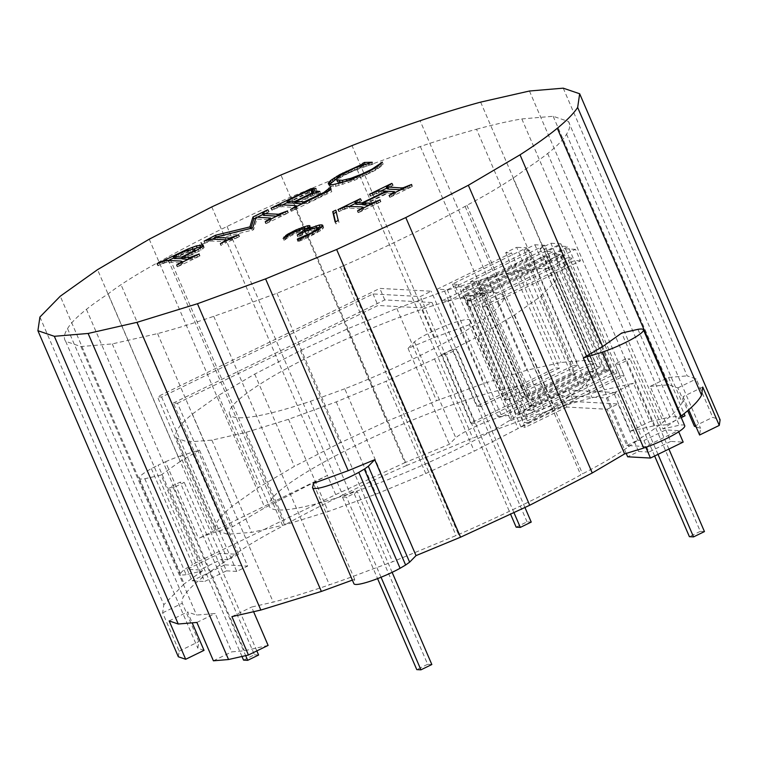 <?xml version="1.0" encoding="UTF-8"?>
<svg xmlns="http://www.w3.org/2000/svg" width="758" height="758" viewBox="0 0 758 758"><rect width="100%" height="100%" fill="white"/><g stroke="black" fill="none" stroke-linecap="round" stroke-linejoin="round"><path stroke-width="0.57" stroke-dasharray="3.79 2.84" d="M352.366 580.126L354.649 579.302L354.194 582.39A31.694 4.851 -23.3 0 0 353.977 583.859M354.649 579.302L313.348 483.396M702.751 387.054L683.081 396.642A203.011 31.059 156.7 0 1 682.191 402.706A223.402 34.176 156.7 0 1 663.307 422.026A223.402 34.176 156.7 0 1 641.628 437.461L637.772 440.209L643.93 440.54L665.742 429.909L678.211 430.591L645.503 446.547L630.05 445.695A138.449 21.177 156.7 0 1 628.714 446.651A138.449 21.177 156.7 0 1 582.561 473.854L580.761 474.915A274.538 42.003 156.7 0 1 522.717 504.885A274.538 42.003 156.7 0 1 458.533 534.513A143.48 21.954 156.7 0 1 456.06 535.536L392.597 561.792L369.004 570.395A223.402 34.176 156.7 0 1 329.389 584.844A223.402 34.176 156.7 0 1 273.221 602.117L251.599 607.044L253.598 611.706M681.215 415.971A220.426 33.722 156.7 0 1 662.994 428.943L621.693 333.037M684.73 425.693A31.694 4.851 -23.3 0 0 684.645 425.532A31.694 4.851 -23.3 0 0 682.882 424.935A31.694 4.851 -23.3 0 0 679.263 425.238L662.994 428.943M231.92 616.633L251.599 607.044M637.961 329.332L679.263 425.238M39.918 317.024L163.832 604.732L184.175 583.916L60.27 296.207M178.329 656.769L179.153 651.198L162.629 612.834L163.832 604.732M563.232 88.165L687.146 375.873L696.214 378.962L712.738 417.326L720.1 419.837M227.03 226.481L342.673 495.002A274.538 42.003 156.7 0 0 284.629 524.972L168.987 256.441A274.538 42.003 156.7 0 1 227.03 226.481A274.538 42.003 156.7 0 1 291.205 196.843L357.141 169.574L420.349 146.512A274.538 42.003 156.7 0 1 476.517 129.239L592.169 397.761A203.011 31.059 156.7 0 1 613.79 392.843L630.315 431.198L653.983 425.816L666.689 424.745L650.165 386.381L668.499 377.446L687.146 375.873M668.499 377.446L684.104 413.679M529.454 91.017L669.883 417.08L685.014 415.801M480.638 102.122L604.543 389.83L633.461 383.245L649.985 421.609L669.883 417.08M224.539 239.755L225.363 241.669L211.065 240.997L201.581 244.37L212.411 239.092M211.567 239.045L212.392 240.959M224.681 241.556L225.363 243.138L226.661 242.2L226.083 240.864L226.519 241.849L225.363 241.669M211.776 206.915L327.418 475.437L198.52 538.483A31.694 4.851 156.7 0 1 206.138 535.337A31.694 4.851 156.7 0 1 213.434 532.675A31.694 4.851 156.7 0 1 219.915 530.676L232.507 526.81L264.874 507.737L327.418 475.437L335.68 494.623L199.373 561.091L158.071 465.185L165.481 461.764L198.52 538.483M149.222 239.206L264.874 507.737M202.945 246.056L203.769 247.98L201.097 250.083L183.228 259.046M201.922 247.004L202.746 248.918M203.324 245.365L204.158 247.288L203.769 247.98M203.286 245.431L204.158 247.288M202.803 246.189L203.902 246.843M202.215 246.738L203.002 246.653M192.864 249.069L193.688 249.022M227.902 239.983L232.062 239.642L239.556 236.619L225.363 243.138M276.746 216.163L280.943 215.812L288.4 212.799L266.285 223.591L271.373 219.981L256.953 219.071L253.57 229.788L215.48 239.301L224.936 239.812M263.054 214.391L269.09 211.747L263.462 215.319M255.891 217.887L257.256 217.224M214.874 237.889L250.803 228.651M204.12 241.139L204.944 243.062M201.296 242.475L202.121 244.398M206.214 240.239L207.038 242.153M207.749 239.661L208.573 241.584M208.895 239.31L209.72 241.233M210.241 239.073L211.065 240.997M222.009 242.854L222.738 244.531M220.066 243.507L220.891 245.431M220.606 243.536L221.431 245.459M238.732 234.696L239.556 236.619M238.296 234.914L239.016 236.591M236.449 235.814L237.169 237.491M233.663 237.169L234.364 238.779M231.465 238.249L232.062 239.642M230.044 238.941L230.489 239.983M251.476 228.48L252.3 230.404M252.746 227.864L253.57 229.788M256.128 217.158L256.953 219.071M269.384 217.887L270.218 219.801M269.554 219.668L270.236 221.26M266.863 220.985L267.583 222.662M264.912 221.639L265.736 223.553M265.452 221.668L266.285 223.591M287.576 210.885L288.4 212.799M287.14 211.094L287.86 212.771M285.33 211.975L286.05 213.652M282.544 213.339L283.236 214.94M280.346 214.41L280.943 215.812M278.897 215.12L279.342 216.163M262.495 213.045L263.32 214.969M263.793 212.107L264.627 214.021M266.456 210.705L267.28 212.619M268.266 209.824L269.09 211.747M267.83 210.042L268.55 211.709M200.756 242.446L201.581 244.37M287.509 202.471L311.936 190.552L316.863 190.514L307.634 193.356L287.718 202.954M330.895 189.377L331.786 191.641L291.659 211.207L297.089 207.711L282.715 206.678L279.389 207.038L271.809 210.118L282.715 204.802M302.205 203.75L306.611 203.239L318.531 197.525L326.319 193.404L329.389 190.495M314.02 192.987L320.634 193.347L313.206 195.517L296.634 203.447M296.425 202.964L310.591 195.99L312.448 194.872L312.789 193.423M165.481 461.764A31.694 4.851 156.7 0 1 173.089 458.618A31.694 4.851 156.7 0 1 180.395 455.956L213.434 532.675M180.395 455.956A31.694 4.851 156.7 0 1 186.875 453.957L199.468 450.091L180.158 461.47L97.545 269.659M144.816 478.743L186.117 574.649L202.386 570.945L161.084 475.039L144.816 478.743A31.694 4.851 156.7 0 1 141.196 479.047A31.694 4.851 156.7 0 1 139.444 478.45A31.694 4.851 156.7 0 1 139.349 478.298A31.694 4.851 156.7 0 1 139.652 476.981A31.694 4.851 156.7 0 1 141.841 474.754A31.694 4.851 156.7 0 1 145.83 471.912A31.694 4.851 156.7 0 1 151.363 468.643A31.694 4.851 156.7 0 1 158.071 465.185M151.363 468.643L192.674 564.549A31.694 4.851 156.7 0 1 199.373 561.091M186.117 574.649A31.694 4.851 156.7 0 1 182.507 574.952A31.694 4.851 156.7 0 1 180.745 574.346A31.694 4.851 156.7 0 1 180.65 574.194A31.694 4.851 156.7 0 1 180.963 572.887A31.694 4.851 156.7 0 1 183.142 570.651A31.694 4.851 156.7 0 1 187.131 567.808A31.694 4.851 156.7 0 1 192.674 564.549M476.517 129.239A274.538 42.003 156.7 0 1 521.817 118.93L553.16 116.277L568.415 121.479A274.538 42.003 156.7 0 1 566.539 134.175A223.402 34.176 156.7 0 1 547.664 153.495A223.402 34.176 156.7 0 1 525.976 168.93A183.663 28.103 156.7 0 1 513.062 178.13A183.663 28.103 156.7 0 1 466.909 205.323L465.109 206.384A274.538 42.003 156.7 0 1 407.065 236.354A274.538 42.003 156.7 0 1 342.891 265.982L458.533 534.513M342.891 265.982A143.48 21.954 156.7 0 1 340.418 267.006L276.945 293.261L253.352 301.864A223.402 34.176 156.7 0 1 213.737 316.323A223.402 34.176 156.7 0 1 157.569 333.596L112.279 343.905L80.926 346.548L65.681 341.346A274.538 42.003 156.7 0 1 67.557 328.659A223.402 34.176 156.7 0 1 86.431 309.34A223.402 34.176 156.7 0 1 108.119 293.896A183.663 28.103 156.7 0 1 121.024 284.705A183.663 28.103 156.7 0 1 167.186 257.502L282.829 526.033A138.449 21.177 156.7 0 0 236.676 553.236L121.024 284.705M276.945 293.261L392.597 561.792M213.737 316.323L329.389 584.844M157.569 333.596L273.221 602.117M268.114 645.409L244.446 650.79L231.74 651.861L215.215 613.506L196.578 615.079L187.501 611.981L192.181 622.839M112.279 343.905L244.446 650.79M80.926 346.548L196.578 615.079M204.025 650.345L197.847 648.232L198.823 641.6L182.299 603.245A203.011 31.059 156.7 0 1 183.199 597.181A223.402 34.176 156.7 0 1 202.083 577.861A223.402 34.176 156.7 0 1 223.762 562.427L227.618 559.679L157.474 396.813L161.634 397.04L373.04 293.952L420.292 296.549L431.217 291.214L379.805 288.4L157.474 396.813M65.681 341.346L197.847 648.232M67.557 328.659L183.199 597.181M86.431 309.34L202.083 577.861M108.119 293.896L223.762 562.427M291.205 196.843L406.847 465.374L472.793 438.096L536.001 415.033A203.011 31.059 156.7 0 1 592.169 397.761M357.141 169.574L472.793 438.096M420.349 146.512L536.001 415.033M521.817 118.93L653.983 425.816M650.165 386.381L668.812 384.808L677.879 387.906L687.695 410.684M553.16 116.277L668.812 384.808M696.081 426.839L700.582 428.374L699.606 435.007M568.415 121.479L700.582 428.374M683.081 396.642L688.738 409.784M566.539 134.175L682.191 402.706M547.664 153.495L663.307 422.026M525.976 168.93L641.628 437.461M466.909 205.323L582.561 473.854M513.062 178.13L628.714 446.651M465.109 206.384L580.761 474.915M342.673 495.002A274.538 42.003 156.7 0 1 406.847 465.374M677.879 387.906L696.214 378.962M665.742 429.909L670.697 441.421L683.166 442.104M643.93 440.54L648.886 452.052L670.697 441.421M678.211 430.591L678.723 431.776M645.503 446.547L645.825 447.296M626.866 445.524L637.772 440.209L630.05 445.695L626.866 445.524L606.391 397.978L561.849 395.534L566.804 407.046L607.186 409.254L626.203 453.407M580.438 260.875L574.611 260.553L563.687 265.887L565.354 265.973L482.315 306.469L486.484 306.696L580.438 260.875L575.474 249.344L470.585 300.49L525.209 427.322L566.804 407.046M486.484 306.696L531.178 410.485L561.849 395.534M575.474 249.344L565.477 248.795L554.553 254.129L604.211 369.43L608.38 369.658L534.077 405.881L484.428 290.579L473.494 295.914L463.498 295.364L553.094 251.675L547.257 251.353L558.191 246.028L568.187 246.577L478.592 290.257L484.428 290.579M565.354 265.973L560.389 254.442L554.553 254.129M560.389 254.442L466.426 300.263L521.049 427.095L525.209 427.322M470.585 300.49L466.426 300.263M565.477 248.795L620.101 375.627L624.27 375.864L528.118 422.746L473.494 295.914M574.611 260.553L624.27 375.864M563.687 265.887L608.38 369.658M528.118 422.746L523.958 422.519L474.3 307.208L468.463 306.895L558.059 263.206L556.391 263.111L601.085 366.881L533.348 399.921L529.179 399.693L484.485 295.914L473.56 301.239L467.733 300.926L462.759 289.395L545.798 248.899L539.971 248.586L550.895 243.252L605.519 370.094L515.923 413.773L466.265 298.472L460.438 298.15L455.473 286.619L529.766 250.396L523.93 250.074L573.588 365.375L503.663 399.475L458.978 295.705L457.311 295.611L531.604 259.378L525.768 259.065L575.426 374.367L474.915 423.381L420.292 296.549M620.101 375.627L523.958 422.519M604.211 369.43L529.918 405.653L485.224 301.883L483.557 301.788L573.152 258.108L567.316 257.786L616.974 373.088L612.815 372.86L558.191 246.028M612.815 372.86L523.219 416.549L473.56 301.239M601.085 366.881L596.916 366.654L529.179 399.693M596.916 366.654L547.257 251.353M616.974 373.088L527.388 416.777L472.765 289.944L462.759 289.395M523.219 416.549L527.388 416.777M484.485 295.914L482.818 295.828L477.853 284.297L560.892 243.801L550.895 243.252M533.348 399.921L483.689 284.61L477.853 284.297M534.077 405.881L529.918 405.653M485.224 301.883L474.3 307.208M482.315 306.469L527.018 410.258L568.595 389.991L573.55 401.494L521.049 427.095M483.689 284.61L472.765 289.944M539.971 248.586L589.629 363.887L521.883 396.917L477.189 293.147L466.265 298.472M477.189 293.147L475.531 293.052L470.557 281.521L544.86 245.298L549.825 256.829L543.988 256.507L593.647 371.808L501.872 416.559L447.248 289.727L437.252 289.177L511.546 252.954L505.719 252.632L516.643 247.307L571.267 374.139L470.746 423.154L474.915 423.381M521.883 396.917L526.052 397.145L476.394 281.843L470.557 281.521M475.531 293.052L549.825 256.829M515.923 413.773L520.092 414.001L465.469 287.168L455.473 286.619M467.733 300.926L550.763 260.43L549.095 260.345L593.789 364.115L526.052 397.145M465.469 287.168L476.394 281.843M549.095 260.345L560.029 255.01L609.678 370.321L520.092 414.001M593.789 364.115L589.629 363.887M544.86 245.298L534.864 244.749L523.93 250.074M534.864 244.749L589.487 371.581L497.703 416.332L448.044 301.03L458.978 295.705M448.044 301.03L442.217 300.708L437.252 289.177M501.872 416.559L497.703 416.332M447.248 289.727L458.173 284.402L452.346 284.079L526.639 247.847L516.643 247.307M526.639 247.847L531.604 259.378M452.346 284.079L457.311 295.611M460.438 298.15L534.731 261.927L533.063 261.832L577.757 365.602L507.832 399.703L458.173 284.402M533.063 261.832L543.988 256.507M573.588 365.375L577.757 365.602M534.731 261.927L529.766 250.396M507.832 399.703L503.663 399.475M560.892 243.801L565.856 255.332L560.029 255.01M609.678 370.321L605.519 370.094M593.647 371.808L589.487 371.581M550.763 260.43L545.798 248.899M442.217 300.708L516.511 264.485L511.546 252.954M567.316 257.786L556.391 263.111M516.511 264.485L514.843 264.39L525.768 259.065M514.843 264.39L559.537 368.161L480.875 406.525L431.217 291.214M559.537 368.161L555.377 367.933L476.706 406.297L480.875 406.525M468.463 306.895L463.498 295.364M505.719 252.632L555.377 367.933M558.059 263.206L553.094 251.675M483.557 301.788L478.592 290.257M482.818 295.828L565.856 255.332M573.152 258.108L568.187 246.577M575.426 374.367L571.267 374.139M648.886 452.052L638.568 451.484L627.662 456.799M607.186 409.254L618.092 403.938L638.568 451.484M606.391 397.978L617.287 392.663L568.595 389.991M637.772 440.209L617.287 392.663M573.55 401.494L618.092 403.938M531.178 410.485L527.018 410.258M199.648 569.978L187.169 569.296L219.886 553.34L235.331 554.183L227.618 559.679L221.45 559.338L226.415 570.85L204.603 581.481L199.648 569.978L221.45 559.338M161.634 397.04L236.733 571.418L247.639 566.103L177.505 403.247L173.345 403.019L238.524 554.363L235.331 554.183A138.449 21.177 156.7 0 1 236.676 553.236M196.891 622.441L215.215 613.506M169.167 620.925L187.501 611.981M162.629 612.834L182.299 603.245M202.386 570.945L184.175 583.916M335.68 494.623L404.848 462.693L280.943 174.984M469.439 324.689L434.599 337.395L408.05 348.377L414.455 341.82A31.694 4.851 -23.3 0 1 418.454 338.968A31.694 4.851 -23.3 0 1 423.987 335.709A31.694 4.851 -23.3 0 1 430.696 332.25A31.694 4.851 -23.3 0 1 438.105 328.83A31.694 4.851 -23.3 0 1 445.713 325.675A31.694 4.851 -23.3 0 1 453.019 323.012A31.694 4.851 -23.3 0 1 459.5 321.022A31.694 4.851 -23.3 0 1 464.73 319.829A31.694 4.851 -23.3 0 1 468.349 319.525A31.694 4.851 -23.3 0 1 470.112 320.122L469.439 324.689L510.74 420.586L511.413 416.028A31.694 4.851 -23.3 0 0 509.651 415.431A31.694 4.851 -23.3 0 0 506.031 415.735A31.694 4.851 -23.3 0 0 500.801 416.928A31.694 4.851 -23.3 0 0 494.32 418.918A31.694 4.851 -23.3 0 0 487.015 421.581A31.694 4.851 -23.3 0 0 479.407 424.726A31.694 4.851 -23.3 0 0 471.997 428.156A31.694 4.851 -23.3 0 0 465.289 431.615A31.694 4.851 -23.3 0 0 459.755 434.874A31.694 4.851 -23.3 0 0 455.766 437.717L449.352 444.283L404.848 462.693M510.74 420.586A220.426 33.722 156.7 0 1 544.017 408.448A220.426 33.722 156.7 0 1 604.543 389.83M613.79 392.843L633.461 383.245M187.169 569.296L192.125 580.799L204.603 581.481M219.886 553.34L224.842 564.852L192.125 580.799M213.405 660.805L231.74 651.861M179.153 651.198L198.823 641.6M694.404 426.261L712.738 417.326M630.315 431.198L649.985 421.609M666.689 424.745L681.262 417.63M232.507 526.81L199.468 450.091M470.112 320.122L511.413 416.028M414.455 341.82L455.766 437.717M408.05 348.377L449.352 444.283M180.158 461.47L161.084 475.039M544.017 408.448L420.112 120.74M434.599 337.395L351.996 145.593M307.246 195.943L308.07 197.866M310.164 194.56L310.988 196.483M312.381 193.603L313.206 195.517M314.077 192.958L314.911 194.882M315.451 192.541L316.276 194.455M318.388 192.115L319.213 194.039M319.8 191.423L320.634 193.347M311.472 191.736L312.296 193.66M312.798 193.442L313.073 194.067M311.974 193.783L312.448 194.872M310.013 194.635L310.591 195.99M306.384 196.369L307.009 197.81M173.847 257.891L192.949 249.268M188.24 259.321L192.409 258.961L200.008 255.901L177.694 266.778L182.83 263.13L168.807 262.249L165.443 262.628L157.844 265.688L168.75 260.373M183.066 258.686L192.409 254.11L195.327 251.864L194.541 250.936L185.189 253.295L174.132 258.544M178.054 254.157L178.888 256.081M181.247 252.679L182.072 254.593M184.365 251.381L185.189 253.295M187.302 250.32L188.126 252.243M189.936 249.562L190.76 251.476M192.125 249.117L192.949 251.04M193.716 249.022L194.541 250.936M195.014 251.144L195.327 251.864M194.266 251.523L194.692 252.518M191.821 252.755L192.409 254.11M188.325 254.413L188.979 255.948M185.549 255.692L186.222 257.246M188.088 250.093L188.496 251.04M182.763 252.054L183.313 253.352M176.349 255.048L176.927 256.384M157.02 263.775L157.844 265.688M157.56 263.803L158.394 265.726M159.521 262.846L160.345 264.769M162.278 261.595L163.103 263.509M164.619 260.714L165.443 262.628M166.21 260.382L167.035 262.296M167.982 260.335L168.807 262.249M180.811 261.036L181.636 262.96M182.005 261.207L182.83 263.13M182.451 262.145L183.019 263.452M181.058 262.818L181.74 264.409M178.395 264.125L179.115 265.793M176.33 264.836L177.154 266.75M176.87 264.864L177.694 266.778M199.183 253.987L200.008 255.901M198.748 254.195L199.468 255.872M196.748 255.171L197.468 256.848M194.039 256.498L194.73 258.099M191.812 257.578L192.409 258.961M190.353 258.288L190.798 259.312M187.387 254.859L188.211 256.772M191.566 252.878L192.39 254.802M195.09 251.106L195.915 253.03M197.99 249.534L198.814 251.457M200.273 248.169L201.097 250.083M301.172 194.067L301.997 195.99M304.526 192.466L305.351 194.389M306.81 191.442L307.634 193.356M308.866 190.646L309.7 192.56M310.6 190.078L311.424 191.992M312.362 189.671L313.196 191.584M314.542 189.329L315.366 191.243M316.039 188.6L316.863 190.514M311.633 189.841L311.936 190.552M270.985 208.204L271.809 210.118M271.525 208.232L272.349 210.156M273.373 207.332L274.197 209.255M276.282 205.996L277.106 207.91M278.565 205.124L279.389 207.038M280.109 204.802L280.943 206.716M281.891 204.764L282.715 206.678M294.786 205.465L295.611 207.389M296.567 206.498L297.089 207.711M296.264 206.65L296.861 208.043M295.468 207.038L296.122 208.564M293.971 207.768L294.673 209.407M292.247 208.611L292.967 210.279M290.295 209.265L291.119 211.179M290.835 209.293L291.659 211.207M330.962 189.727L331.786 191.641M330.479 187.264L331.303 189.178M327.238 191.547L327.627 192.456M325.817 192.238L326.319 193.404M324.14 193.053L324.708 194.38M321.676 194.256L322.283 195.659M317.915 196.085L318.531 197.525M309.084 200.396L309.7 201.827M306.033 201.884L306.611 203.239M304.593 202.585L305.086 203.741M351.219 179.352L351.608 180.262L354.157 179.4L368.312 173.383L376.432 168.977L383.16 164.069L381.208 166.267L375.703 170.105L354.327 180.404L336.078 186.203L330.071 186.477L329.086 185.473L329.398 184.582M353.721 178.395L354.157 179.4M342.938 182.271L351.608 180.262M336.23 179.059L347.117 173.156L361.936 166.675L365.129 164.372L373.069 164.164L360.713 167.821L351.845 171.469L340.418 177.533L337.035 180.925M346.794 180.991L347.031 181.541M337.158 177.514L337.983 179.428M338.191 176.614L339.016 178.537M339.593 175.619L340.418 177.533M343.279 173.411L344.104 175.335M347.96 170.995L348.784 172.909M351.02 169.546L351.845 171.469M354.033 168.219L354.858 170.133M356.99 166.997L357.814 168.92M359.889 165.898L360.713 167.821M362.741 164.931L363.565 166.845M365.555 164.088L366.379 166.011M368.322 163.396L369.146 165.31M371.05 162.828L371.875 164.742M372.235 162.25L373.069 164.164M363.556 164.685L363.84 165.339M363.054 164.837L363.461 165.784M361.376 165.396L361.936 166.675M352.347 168.958L352.982 170.436M346.51 171.744L347.117 173.156M343.061 173.544L343.649 174.899M339.972 175.392L340.484 176.576M337.291 177.391L337.642 178.196M328.527 184.175L329.086 185.473M328.508 184.156L329.332 186.08M329.247 184.554L330.071 186.477M330.479 184.744L331.312 186.657M332.601 184.677L333.425 186.601M335.254 184.289L336.078 186.203M338.456 183.559L339.281 185.483M342.19 182.507L343.023 184.431M347.714 180.688L348.538 182.612M353.503 178.49L354.327 180.404M359.567 175.903L360.391 177.817M365.896 172.938L366.72 174.861M369.288 171.242L370.112 173.165M372.879 171.043L373.107 171.573M374.878 168.181L375.703 170.105M377.067 166.826L377.891 168.74M378.896 165.547L379.72 167.471M380.383 164.353L381.208 166.267M382.326 162.155L383.16 164.069M381.17 163.463L381.672 164.638M378.725 165.67L379.265 166.921M375.835 167.584L376.432 168.977M367.725 172.019L368.312 173.383M361.983 174.766L362.532 176.055M356.383 177.258L356.876 178.386M355.331 203.476L361.623 200.709L355.635 204.186M369.165 205.181L372.415 205.086L380.933 201.761L358.619 212.638L363.783 209.009L349.741 208.118L347.24 208.251L338.769 211.558L349.665 206.242M400.726 189.794L403.976 189.699L412.456 186.392L390.18 197.251L395.335 193.622L388.068 193.091L363.878 204.887M386.874 188.098L393.146 185.331L387.186 188.808M363.669 204.404L386.987 193.034L378.801 192.854L370.33 196.161L381.236 190.845M355.038 201.931L355.872 203.855M355.758 201.429L356.582 203.343M357.198 200.586L358.022 202.5M358.913 199.705L359.737 201.619M360.789 198.786L361.623 200.709M360.353 199.003L361.073 200.671M337.945 209.634L338.769 211.558M338.485 209.663L339.309 211.586M340.323 208.763L341.157 210.686M342.218 207.891L343.042 209.805M344.208 207.067L345.042 208.981M346.415 206.328L347.24 208.251M348.917 206.195L349.741 208.118M361.727 206.896L362.551 208.82M363.357 208.014L363.783 209.009M363.309 208.033L363.887 209.388M361.841 208.753L362.523 210.345M359.197 210.042L359.917 211.709M357.255 210.696L358.079 212.61M357.795 210.724L358.619 212.638M380.099 199.847L380.933 201.761M379.663 200.055L380.383 201.732M377.787 200.974L378.507 202.651M375.921 201.884L376.622 203.523M374.007 202.822L374.66 204.338M371.884 203.855L372.415 205.086M387.243 191.177L388.068 193.091M393.288 191.509L394.122 193.423M394.909 192.627L395.335 193.622M394.833 192.665L395.411 194.02M393.374 193.375L394.056 194.967M390.758 194.645L391.488 196.322M388.816 195.308L389.64 197.222M389.356 195.337L390.18 197.251M411.622 184.478L412.456 186.392M411.187 184.687L411.907 186.364M409.348 185.587L410.069 187.264M407.472 186.496L408.174 188.136M405.53 187.444L406.184 188.96M403.446 188.458L403.976 189.699M386.58 186.553L387.404 188.477M387.319 186.032L388.143 187.956M388.759 185.189L389.593 187.112M390.474 184.317L391.299 186.231M392.322 183.417L393.146 185.331M391.877 183.626L392.606 185.303M369.506 194.247L370.33 196.161M370.046 194.275L370.87 196.189M371.894 193.375L372.718 195.289M373.77 192.504L374.604 194.427M375.731 191.689L376.565 193.612M377.977 190.94L378.801 192.854M380.478 190.808L381.312 192.722M386.372 191.603L386.987 193.034M335.131 221.999L335.955 223.913L335.472 221.829M336.306 212.231L339.025 222.416L335.955 223.913M338.201 220.502L339.025 222.416M335.822 210.146L336.647 212.06M309.69 226.557L310.742 227.779L310.505 228.49L307.426 231.228L316.844 227.77M309.908 225.856L310.742 227.779M308.62 227.684L310.088 227.495M305.815 230.906L303.067 230.906L296.662 233.066L290.342 236.108L284.023 240.295L286.552 237.387L289.556 235.473L304.432 228.821M322.027 226.803L323.306 226.974L323.382 228.149L320.454 230.697L308.705 237.169L299.107 241.3L297.903 241.376L300.083 239.945L315.953 232.791L319.146 230.072L316.92 229.74L311.367 231.171L298.197 236.761L304.887 232.393L305.806 231.067M302.338 228.973L302.556 229.466M299.524 229.769L299.846 230.517M296.586 230.868L296.975 231.758M293.507 232.204L293.933 233.189M289.111 234.44L289.556 235.473M287.434 235.444L287.879 236.477M286.136 236.401L286.552 237.387M284.326 237.927L284.771 238.969M283.198 238.382L284.023 240.295M284.705 237.775L285.529 239.689M285.757 236.676L286.581 238.599M287.367 235.482L288.192 237.406M289.518 234.194L290.342 236.108M292.218 232.791L293.043 234.705M295.838 231.152L296.662 233.066M299.306 229.835L300.14 231.749M302.243 228.992L303.067 230.906M304.223 228.764L305.048 230.678M304.536 231.578L304.887 232.393M302.47 232.469L303.011 233.72M299.836 233.663L300.519 235.236M296.928 234.819L297.761 236.733M297.373 234.838L298.197 236.761M298.605 234.241L299.429 236.164M301.684 232.801L302.508 234.724M304.953 231.408L305.777 233.322M308.023 230.176L308.857 232.1M310.543 229.257L311.367 231.171M313.973 228.253L314.797 230.176M316.095 227.826L316.92 229.74M317.574 227.722L318.398 229.646M318.815 229.286L319.146 230.072M317.706 229.977L318.237 231.209M315.337 231.37L315.953 232.791M311.974 233.189L312.58 234.592M308.828 234.772L309.387 236.06M305.19 236.524L305.654 237.586M301.76 238.069L302.158 238.997M299.637 238.922L300.083 239.945M298.472 239.32L298.984 240.523M297.591 239.519L298.235 241.025M297.079 239.452L297.903 241.376M297.25 239.585L298.084 241.499M298.282 239.386L299.107 241.3M300.225 238.713L301.049 240.637M303.333 237.406L304.166 239.32M307.881 235.255L308.705 237.169M312.732 232.801L313.556 234.724M316.645 230.65L317.469 232.564M319.62 228.774L320.454 230.697M321.667 227.201L322.491 229.115M322.557 226.225L323.382 228.149M322.832 225.514L323.657 227.428M322.756 225.704L323.306 226.974M312.305 228.736L312.514 229.219M307.132 230.536L307.426 231.228M308.582 227.722L309.406 229.636M309.681 226.576L310.505 228.49M236.733 571.418L226.415 570.85M177.505 403.247L378.005 305.474L373.04 293.952M173.345 403.019L384.77 299.922L432.013 302.518L421.088 307.843L378.005 305.474M432.013 302.518L476.706 406.297M384.77 299.922L379.805 288.4M470.746 423.154L421.088 307.843M224.842 564.852L247.639 566.103M238.524 554.363L227.618 559.679M704.457 531.585L700.297 531.358L625.956 358.733L615.051 364.048L619.201 364.276L630.106 358.96L625.956 358.733M668.907 449.058L630.106 358.96M658.001 454.374L619.201 364.276M700.297 531.358L689.392 536.673M654.647 456.003L615.051 364.048M342.426 496.983L346.577 497.21L357.482 491.895L353.332 491.667L342.426 496.983L377.579 578.61M381.047 577.236L346.577 497.21M431.833 664.52L427.673 664.292L353.332 491.667M427.673 664.292L416.767 669.608M392.132 572.337L357.482 491.895M173.345 487.707L169.195 487.479L180.101 482.164L184.251 482.391L173.345 487.707L245.668 655.632M241.973 656.466L169.195 487.479M243.536 660.104L254.442 654.789L180.101 482.164M256.829 650.904L184.251 482.391M254.442 654.789L258.601 655.016M516.16 527.17L527.066 521.855L531.225 522.082M441.819 354.545L452.725 349.23L456.875 349.457L445.969 354.772L441.819 354.545L510.541 514.114M527.066 521.855L452.725 349.23M524.934 507.472L456.875 349.457M513.924 512.55L445.969 354.772M531.519 405.113A149.118 22.816 156.7 0 1 512.73 418.482A149.118 22.816 156.7 0 1 486.683 433.841A149.118 22.816 156.7 0 1 455.16 450.11A149.118 22.816 156.7 0 1 420.302 466.208A149.118 22.816 156.7 0 1 384.486 481.027L350.149 493.543A149.118 22.816 156.7 0 1 319.649 502.933A149.118 22.816 156.7 0 1 295.042 508.533A149.118 22.816 156.7 0 1 278.015 509.963A149.118 22.816 156.7 0 1 269.734 507.14A149.118 22.816 156.7 0 1 269.308 506.41A149.118 22.816 156.7 0 1 270.748 500.252A149.118 22.816 156.7 0 1 281 489.753A149.118 22.816 156.7 0 1 299.798 476.375A149.118 22.816 156.7 0 1 325.845 461.025A149.118 22.816 156.7 0 1 357.369 444.747A149.118 22.816 156.7 0 1 392.227 428.658A149.118 22.816 156.7 0 1 428.043 413.84A149.118 22.816 156.7 0 1 462.371 401.314A149.118 22.816 156.7 0 1 492.88 391.933A149.118 22.816 156.7 0 1 517.487 386.334A149.118 22.816 156.7 0 1 534.513 384.893A149.118 22.816 156.7 0 1 542.794 387.717A149.118 22.816 156.7 0 1 543.221 388.447A149.118 22.816 156.7 0 1 541.771 394.615A149.118 22.816 156.7 0 1 531.519 405.113M344.757 388.778L310.429 401.304A149.118 22.816 156.7 0 1 279.92 410.684A149.118 22.816 156.7 0 1 255.313 416.284A149.118 22.816 156.7 0 1 238.287 417.724A149.118 22.816 156.7 0 1 230.006 414.901A149.118 22.816 156.7 0 1 229.579 414.171A149.118 22.816 156.7 0 1 231.019 408.003A149.118 22.816 156.7 0 1 241.281 397.514A149.118 22.816 156.7 0 1 260.07 384.135A149.118 22.816 156.7 0 1 286.117 368.786A149.118 22.816 156.7 0 1 317.64 352.508A149.118 22.816 156.7 0 1 352.498 336.41A149.118 22.816 156.7 0 1 388.314 321.6A149.118 22.816 156.7 0 1 422.651 309.075A149.118 22.816 156.7 0 1 453.151 299.694A149.118 22.816 156.7 0 1 477.758 294.085A149.118 22.816 156.7 0 1 494.785 292.654A149.118 22.816 156.7 0 1 503.066 295.478A149.118 22.816 156.7 0 1 503.492 296.207A149.118 22.816 156.7 0 1 502.052 302.376A149.118 22.816 156.7 0 1 491.79 312.864A149.118 22.816 156.7 0 1 473.001 326.243A149.118 22.816 156.7 0 1 446.955 341.593A149.118 22.816 156.7 0 1 415.431 357.871A149.118 22.816 156.7 0 1 380.573 373.969A149.118 22.816 156.7 0 1 344.757 388.778L384.486 481.027M310.429 401.304L350.149 493.543M425.778 473.542L474.252 451.162L518.084 428.526L554.297 407.188L580.429 388.589L594.689 373.997A207.341 31.722 -23.3 0 0 596.688 365.422A207.341 31.722 -23.3 0 0 596.101 364.409A207.341 31.722 -23.3 0 0 584.579 360.476L560.911 362.476L526.696 370.264L484.277 383.311L436.542 400.726L386.751 421.325L340.105 442.852L294.436 466.331L258.222 487.678L232.1 506.278A207.341 31.722 -23.3 0 0 217.84 520.869A207.341 31.722 -23.3 0 0 215.831 529.444A207.341 31.722 -23.3 0 0 216.418 530.458L227.504 534.238L251.609 532.391L285.823 524.602L328.242 511.555L375.977 494.14L425.778 473.542L386.049 381.293L336.249 401.892L288.514 419.307L246.094 432.354L211.889 440.142L187.776 441.99L176.699 438.209A207.341 31.722 156.7 0 1 176.112 437.195A207.341 31.722 156.7 0 1 178.111 428.63A207.341 31.722 156.7 0 1 192.371 414.039L218.493 395.43L254.716 374.092L300.386 350.613L347.022 329.076L396.822 308.478L444.558 291.063L486.977 278.025L521.182 270.236L544.86 268.237A207.341 31.722 156.7 0 1 556.381 272.16A207.341 31.722 156.7 0 1 556.969 273.174A207.341 31.722 156.7 0 1 554.96 281.749L540.7 296.34L514.578 314.94L478.355 336.287L434.524 358.922L386.049 381.293M211.889 440.142L251.609 532.391M246.094 432.354L285.823 524.602M288.514 419.307L328.242 511.555M336.249 401.892L375.977 494.14M434.524 358.922L474.252 451.162M478.355 336.287L518.084 428.526M514.578 314.94L554.297 407.188M540.7 296.34L580.429 388.589M554.96 281.749L594.689 373.997M544.86 268.237L584.579 360.476M521.182 270.236L560.911 362.476M486.977 278.025L526.696 370.264M444.558 291.063L484.277 383.311M396.822 308.478L436.542 400.726M347.022 329.076L386.751 421.325M300.386 350.613L340.105 442.852M254.716 374.092L294.436 466.331M218.493 395.43L258.222 487.678M192.371 414.039L232.1 506.278M176.699 438.209L216.418 530.458M187.776 441.99L227.504 534.238M340.418 267.006L456.06 535.536M358.695 166.353L359.301 167.783M139.349 478.298L180.65 574.194M503.492 296.207L543.221 388.447M556.969 273.174L596.688 365.422M176.112 437.195L215.831 529.444M229.579 414.171L269.308 506.41"/><path stroke-width="1.14" d="M364.323 469.107L368.322 466.265L374.736 459.699L348.178 470.69L313.348 483.396L312.883 486.484A31.694 4.851 -23.3 0 0 312.675 487.953A31.694 4.851 -23.3 0 0 314.428 488.55A31.694 4.851 -23.3 0 0 318.047 488.247A31.694 4.851 -23.3 0 0 323.278 487.062A31.694 4.851 -23.3 0 0 329.768 485.063A31.694 4.851 -23.3 0 0 337.064 482.401A31.694 4.851 -23.3 0 0 344.682 479.255A31.694 4.851 -23.3 0 0 352.091 475.834A31.694 4.851 -23.3 0 0 358.79 472.367L364.323 469.107L405.625 565.013L409.623 562.171L416.038 555.605L460.542 537.195L336.637 249.486L265.575 278.878L197.459 303.731L136.933 322.349L88.118 333.463L228.546 659.526L213.405 660.805L196.891 622.441L178.244 624.014L169.167 620.925L185.691 659.28L178.329 656.769L37.9 330.706L39.918 317.024L60.27 296.207L97.545 269.659L149.222 239.206L211.776 206.915L280.943 174.984L351.996 145.593A295.857 45.262 156.7 0 1 420.112 120.74A295.857 45.262 156.7 0 1 480.638 102.122L529.454 91.017L563.232 88.165L579.671 93.765L577.653 107.447L701.557 395.155A220.426 33.722 156.7 0 1 681.215 415.971L557.301 128.263A295.857 45.262 156.7 0 1 520.026 154.812L468.349 185.265L405.795 217.555L336.637 249.486M358.79 472.367L400.091 568.273L405.625 565.013M368.322 466.265L409.623 562.171M312.675 487.953L353.977 583.859A31.694 4.851 -23.3 0 0 355.739 584.456A31.694 4.851 -23.3 0 0 359.349 584.153A31.694 4.851 -23.3 0 0 364.579 582.959A31.694 4.851 -23.3 0 0 371.069 580.969A31.694 4.851 -23.3 0 0 378.365 578.307A31.694 4.851 -23.3 0 0 385.983 575.151A31.694 4.851 -23.3 0 0 393.393 571.731A31.694 4.851 -23.3 0 0 400.091 568.273M374.736 459.699L416.038 555.605M579.671 93.765L720.1 419.837L719.276 425.409L702.751 387.054L701.557 395.155M460.542 537.195L529.7 505.264L592.254 472.973L624.62 453.9L637.203 450.025A31.694 4.851 -23.3 0 0 643.694 448.035A31.694 4.851 -23.3 0 0 650.989 445.372A31.694 4.851 -23.3 0 0 658.607 442.217A31.694 4.851 -23.3 0 0 666.017 438.797A31.694 4.851 -23.3 0 0 672.716 435.338A31.694 4.851 -23.3 0 0 678.249 432.069A31.694 4.851 -23.3 0 0 682.247 429.227A31.694 4.851 -23.3 0 0 684.427 427A31.694 4.851 -23.3 0 0 684.73 425.693L643.428 329.787A31.694 4.851 -23.3 0 0 643.343 329.635A31.694 4.851 -23.3 0 0 641.581 329.029A31.694 4.851 -23.3 0 0 637.961 329.332L621.693 333.037L602.629 346.614L520.026 154.812M136.933 322.349L260.837 610.057L321.364 591.439L352.366 580.126M260.837 610.057L231.92 616.633L248.444 654.997L228.546 659.526M624.62 453.9L583.319 357.994L595.902 354.119A31.694 4.851 -23.3 0 0 602.392 352.129L643.694 448.035M602.392 352.129A31.694 4.851 -23.3 0 0 609.688 349.466A31.694 4.851 -23.3 0 0 617.306 346.321A31.694 4.851 -23.3 0 0 624.715 342.891A31.694 4.851 -23.3 0 0 631.414 339.432A31.694 4.851 -23.3 0 0 636.947 336.173A31.694 4.851 -23.3 0 0 640.946 333.331A31.694 4.851 -23.3 0 0 643.125 331.094A31.694 4.851 -23.3 0 0 643.428 329.787M88.118 333.463L54.339 336.306L178.244 624.014M54.339 336.306L37.9 330.706M684.104 413.679L685.014 415.801L681.262 417.63M577.653 107.447A295.857 45.262 156.7 0 1 557.301 128.263M309.264 225.581L309.908 225.856L309.681 226.576L306.602 229.304L319.203 225.06L321.496 224.851L322.832 225.514L319.62 228.774L307.881 235.255L300.225 238.713L297.411 239.102L311.756 232.678L318.322 228.158L316.095 227.826L310.543 229.257L297.373 234.838L304.962 229.551L304.223 228.764L302.243 228.992L292.218 232.791L283.198 238.382L287.055 234.563L296.151 229.845L307.36 225.818L309.264 225.581L309.69 226.557M354.81 202.272L361.973 202.917L386.163 191.12L377.977 190.94L369.506 194.247L391.772 183.389L386.353 186.885L400.66 187.918L403.152 187.776L411.622 184.478L389.356 195.337L394.511 191.708L387.243 191.177L363.054 202.973L371.591 203.172L380.099 199.847L357.795 210.724L363.063 207.474L361.727 206.896L346.415 206.328L337.945 209.634L360.249 198.757L355.038 201.931L355.635 204.186L363.669 204.404M335.131 221.999L332.753 211.643L335.822 210.146L338.201 220.502L335.131 221.999M286.894 201.041L294.739 201.467L309.766 194.067L311.623 192.958L312.249 192.144L311.472 191.736L312.893 191.044L319.8 191.423L312.381 193.603L295.81 201.524L304.261 201.827L323.884 192.466L330.479 187.264L330.962 189.727L290.835 209.293L296.037 206.119L294.786 205.465L280.109 204.802L270.985 208.204L311.112 188.638L316.039 188.6L306.81 191.442L286.894 201.041L287.718 202.954L296.425 202.964M187.671 249.126L196.322 245.914L203.068 244.929L201.922 247.004L197.99 249.534L182.394 257.123L189.964 257.398L199.183 253.987L176.87 264.864L182.195 261.529L180.811 261.036L166.21 260.382L157.02 263.775L187.671 249.126L188.088 250.093M350.783 178.338L361.708 174.141L372.055 169.129L382.326 162.155L377.067 166.826L369.288 171.242L353.503 178.49L342.19 182.507L332.601 184.677L329.247 184.554L328.261 183.559L330.46 180.594L339.66 174.653L361.102 164.761L364.295 162.458L372.235 162.25L354.033 168.219L338.191 176.614L336.201 179.002L336.865 180.016L342.351 180.338L350.783 178.338L351.219 179.352M204.12 241.139L215.499 235.255L249.922 226.898L252.973 216.987L267.726 209.795L262.495 213.045L263.793 213.576L278.518 214.239L287.576 210.885L265.452 221.668L270.549 218.067L256.128 217.158L252.746 227.864L214.656 237.377L229.665 238.059L238.732 234.696L220.606 243.536L225.827 240.286L224.539 239.755L210.241 239.073L204.12 241.139M203.068 244.929L203.286 245.431M202.178 244.739L202.803 246.189M199.818 244.976L200.643 246.9L202.215 246.738M196.322 245.914L197.146 247.828L200.643 246.9M192.125 247.354L192.864 249.069M193.688 249.022L197.146 247.828M224.936 239.812L227.902 239.983M262.628 213.405L263.462 215.319L276.746 216.163M250.803 228.651L253.807 218.901L255.891 217.887M257.256 217.224L263.054 214.391M212.411 239.092L214.874 237.889M231.237 237.728L231.465 238.249M229.665 238.059L230.044 238.941M227.921 238.107L228.584 239.651M214.656 237.377L215.462 239.253M280.119 213.889L280.346 214.41M278.518 214.239L278.897 215.12M276.765 214.287L277.428 215.831M263.793 213.576L264.618 215.499M252.973 216.987L253.807 218.901M249.922 226.898L250.69 228.679M215.499 235.255L216.248 236.998M294.739 201.467L295.563 203.381M282.715 204.802L287.509 202.471M329.389 190.495L330.895 189.377M295.81 201.524L296.634 203.447L302.205 203.75M312.789 193.423L314.02 192.987M253.598 611.706L268.114 645.409L248.444 654.997M192.181 622.839L204.025 650.345L185.691 659.28M687.695 410.684L694.404 426.261L696.081 426.839M688.738 409.784L699.606 435.007L719.276 425.409M678.723 431.776L683.166 442.104L650.459 458.05L645.825 447.296M626.203 453.407L627.662 456.799L650.459 458.05M592.254 472.973L468.349 185.265M529.7 505.264L405.795 217.555M321.364 591.439L197.459 303.731M348.178 470.69L265.575 278.878M583.319 357.994L602.629 346.614M312.893 191.044L313.717 192.968M312.249 192.144L312.798 193.442M311.623 192.958L311.974 193.783M309.766 194.067L310.013 194.635M306.175 195.886L306.384 196.369M168.75 260.373L173.847 257.891M182.394 257.123L183.228 259.046L188.24 259.321M173.307 256.63L181.56 257.085L191.575 252.196L194.503 249.951L193.716 249.022L184.365 251.381L173.307 256.63L174.132 258.544L183.066 258.686M181.56 257.085L182.394 258.999M194.692 249.467L195.337 250.974M194.503 249.951L195.014 251.144M193.868 250.604L194.266 251.523M191.575 252.196L191.821 252.755M182.488 251.429L182.763 252.054M176.102 254.47L176.349 255.048M182.195 261.529L182.451 262.145M191.584 257.047L191.812 257.578M189.964 257.398L190.353 258.288M188.183 257.445L188.856 259.018M311.112 188.638L311.633 189.841M296.264 205.788L296.567 206.498M296.037 206.119L296.264 206.65M328.944 188.012L329.768 189.926M328.072 189.301L328.726 190.817M326.802 190.542L327.238 191.547M325.495 191.49L325.817 192.238M323.884 192.466L324.14 193.053M321.458 193.745L321.676 194.256M317.706 195.602L317.915 196.085M308.876 199.913L309.084 200.396M305.787 201.325L306.033 201.884M304.261 201.827L304.593 202.585M302.347 201.884L302.992 203.371M353.332 177.476L353.721 178.395M336.201 179.002L337.698 181.939L342.938 182.271M329.398 184.582L336.23 179.059M346.198 179.627L346.794 180.991M342.351 180.338L343.147 182.195M339.271 180.48L340.096 182.394M336.865 180.016L337.698 181.939M364.295 162.458L365.062 164.24M362.959 163.112L363.622 164.666M363.016 163.425L363.556 164.685M362.637 163.861L363.054 164.837M361.102 164.761L361.376 165.396M346.292 171.242L346.51 171.744M342.815 172.976L343.061 173.544M339.66 174.653L339.972 175.392M336.808 176.273L337.291 177.391M334.278 177.836L335.102 179.76M332.137 179.295L332.961 181.209M330.46 180.594L331.284 182.507M329.256 181.74L330.081 183.663M328.517 182.744L329.304 184.564M328.261 183.559L328.527 184.175M380.848 162.714L381.17 163.463M378.441 165.007L378.725 165.67M375.608 167.054L375.835 167.584M372.055 169.129L372.282 169.659M367.488 171.46L367.725 172.019M361.708 174.141L361.983 174.766M356.052 176.472L356.383 177.258M356.288 202.604L357.122 204.518M349.665 206.242L355.331 203.476M363.054 202.973L363.878 204.887L369.165 205.181M386.353 186.885L387.186 188.808L388.683 189.13L400.726 189.794M381.236 190.845L386.874 188.098M362.959 207.095L363.357 208.014M363.063 207.474L363.309 208.033M371.591 203.172L371.884 203.855M369.099 203.305L369.781 204.878M394.511 191.708L394.909 192.627M394.586 192.096L394.833 192.665M403.152 187.776L403.446 188.458M400.66 187.918L401.342 189.491M387.859 187.207L388.683 189.13M386.163 191.12L386.372 191.603M361.973 202.917L362.798 204.831M335.472 221.829L333.577 213.557L336.306 212.231M332.753 211.643L333.577 213.557M304.432 228.821L308.62 227.684M305.806 231.067L304.991 228.992M316.844 227.77L322.027 226.803M307.36 225.818L308.184 227.741M304.261 226.68L305.086 228.594M301.722 227.542L302.338 228.973M299.022 228.603L299.524 229.769M296.151 229.845L296.586 230.868M293.109 231.275L293.507 232.204M288.732 233.559L289.111 234.44M287.055 234.563L287.434 235.444M285.728 235.463L286.136 236.401M283.947 237.055L284.326 237.927M304.962 229.551L305.645 231.133M304.062 230.479L304.536 231.578M302.186 231.806L302.47 232.469M318.322 228.158L318.815 229.286M317.413 229.286L317.706 229.977M315.129 230.868L315.337 231.37M311.756 232.678L311.974 233.189M308.563 234.146L308.828 234.772M304.82 235.672L305.19 236.524M301.333 237.083L301.76 238.069M299.258 238.031L299.637 238.922M298.159 238.609L298.472 239.32M322.482 225.06L322.756 225.704M321.496 224.851L322.235 226.576M319.203 225.06L320.028 226.983M315.906 225.884L316.73 227.779M311.69 227.305L312.305 228.736M306.602 229.304L307.132 230.536M654.647 456.003L689.392 536.673L693.551 536.901L704.457 531.585L668.907 449.058M693.551 536.901L658.001 454.374M377.579 578.61L416.767 669.608L420.927 669.835L381.047 577.236M420.927 669.835L431.833 664.52L392.132 572.337M256.829 650.904L258.601 655.016L247.695 660.332L245.668 655.632M247.695 660.332L243.536 660.104L241.973 656.466M524.934 507.472L531.225 522.082L520.32 527.397L516.16 527.17L510.541 514.114M520.32 527.397L513.924 512.55M358.477 165.869L358.695 166.353"/></g></svg>
